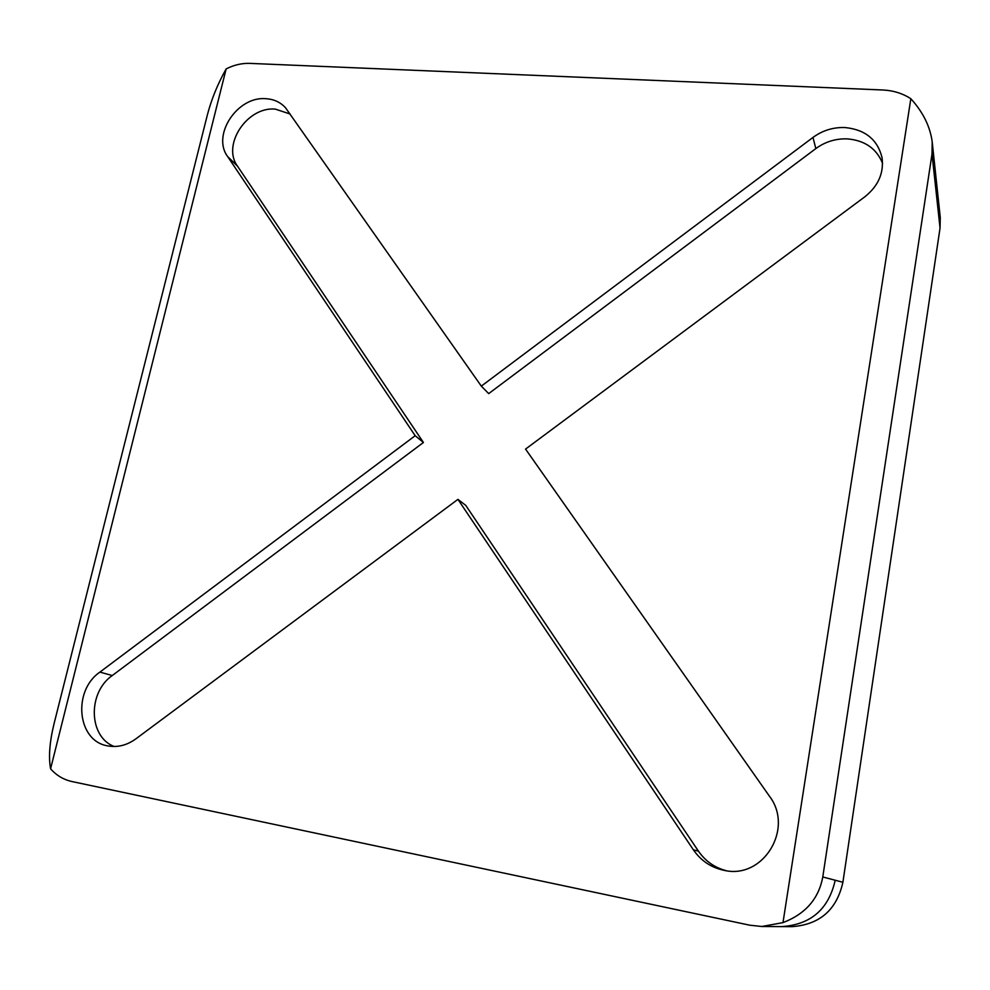 <?xml version="1.0" encoding="UTF-8"?>
<svg xmlns="http://www.w3.org/2000/svg" width="990" height="990" viewBox="0 0 990 990"><rect width="100%" height="100%" fill="white"/><g stroke="black" fill="none" stroke-linecap="round" stroke-linejoin="round"><path stroke-width="1.49" d="M227.601 156.494C211.563 135.061 237.526 95.981 265.865 98.703C273.871 99.186 280.405 102.193 285.479 107.7L481.313 386.125L812.976 137.437C822.579 130.433 833.271 127.141 845.064 127.549C865.272 129.603 877.598 139.639 882.041 157.67C884.033 172.978 878.291 186.033 864.802 196.824L525.554 449.089L769.304 796.01C794.537 828.457 763.092 880.011 723.752 870.26C711.043 867.512 700.92 860.718 693.421 849.878L457.937 499.368L135.791 738.911C126.856 745.334 117.525 747.66 107.786 745.891C77.158 741.225 72.295 690.921 99.916 672.099L415.181 435.711L227.601 156.494L237.538 166.221C221.612 144.973 247.24 106.363 275.294 109.11L290.12 114.011M882.56 163.301C876.546 148.574 864.852 140.444 847.477 138.885C835.857 138.464 825.301 141.694 815.834 148.587L488.689 393.612L481.313 386.125M226.153 68.916C233.974 64.944 241.894 63.1 249.888 63.385L882.832 89.991C893.252 90.486 902.595 93.394 910.837 98.715C923.064 112.179 930.192 126.609 932.209 141.978L932.011 153.982L822.777 876.967C818.718 898.771 805.464 913.98 782.991 922.618L761.805 926.491L749.826 925.205L71.973 781.543C63.546 779.674 56.418 775.43 50.577 768.797C48.448 757.004 49.599 742.005 54.029 723.789L207.405 114.778C211.513 99.111 217.763 83.828 226.153 68.916L50.577 768.797M782.991 922.618L910.837 98.715M415.181 435.711L423.435 442.481L112.266 675.539C87.59 692.517 88.419 736.721 114.159 746.497M726.054 870.643C714.495 867.562 705.288 861.04 698.408 851.091L465.758 505.37L457.937 499.368M940.042 228.047L936.948 199.535L937.196 188.744L940.277 217.639L940.042 228.047L842.898 882.263C836.699 909.934 819.683 924.734 791.839 926.652L761.805 926.491M423.435 442.481L237.538 166.221M815.834 148.587L812.976 137.437M112.266 675.539L99.916 672.099M936.961 199.535L932.011 153.982M842.898 882.263L822.777 876.967M835.201 880.234C828.692 909.142 810.921 924.586 781.877 926.603M698.408 851.091L693.421 849.878M937.196 188.744L932.209 141.978"/></g></svg>
